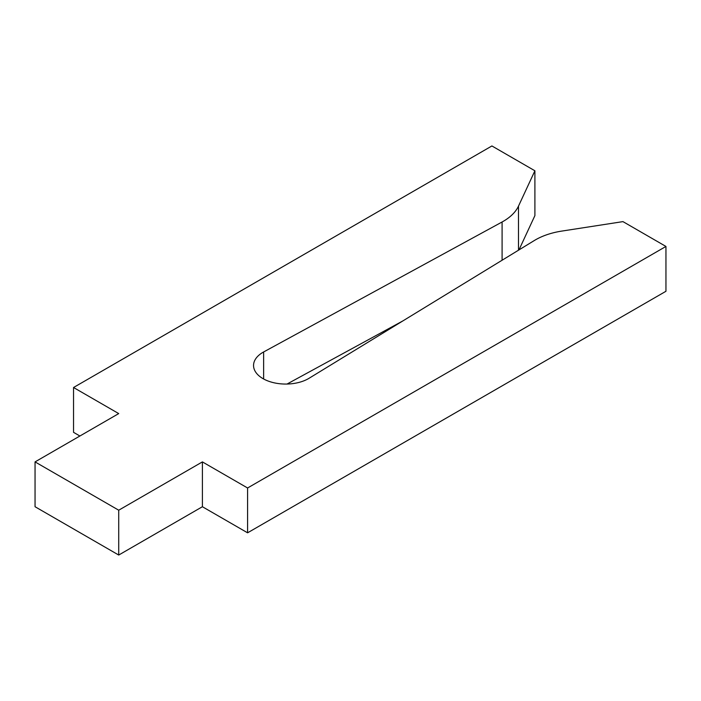 <?xml version="1.0" encoding="UTF-8"?>
<svg xmlns="http://www.w3.org/2000/svg" width="701" height="701" viewBox="0 0 701 701"><rect width="100%" height="100%" fill="white"/><g stroke="black" fill="none" stroke-linecap="round" stroke-linejoin="round"><path stroke-width="1.05" d="M534.898 170.781L491.909 145.957L73.544 387.504L118.723 413.59L35.05 461.898L118.723 510.205L202.396 461.898L247.584 487.984L665.95 246.445L622.961 221.621L561.746 231.093A58.691 33.885 0 0 0 534.258 240.566L309.141 378.233A32.185 18.585 180 0 1 273.846 382.746A32.185 18.585 180 0 1 253.552 365.475A32.185 18.585 180 0 1 263.637 351.963L502.091 221.989A58.691 33.885 0 0 0 518.495 206.12L534.898 170.781L534.898 215.61L518.977 249.906M73.544 387.504L73.544 432.333L79.896 436.004M35.05 461.898L35.05 506.727L118.723 555.043L202.396 506.727L247.584 532.813L665.95 291.274L665.95 246.445M118.723 510.205L118.723 555.043M202.396 461.898L202.396 506.727M247.584 487.984L247.584 532.813M287.033 384.043L402.97 320.856M518.495 206.12L518.495 250.204M502.091 221.989L502.091 260.237M263.637 351.963L263.637 378.987"/></g></svg>
